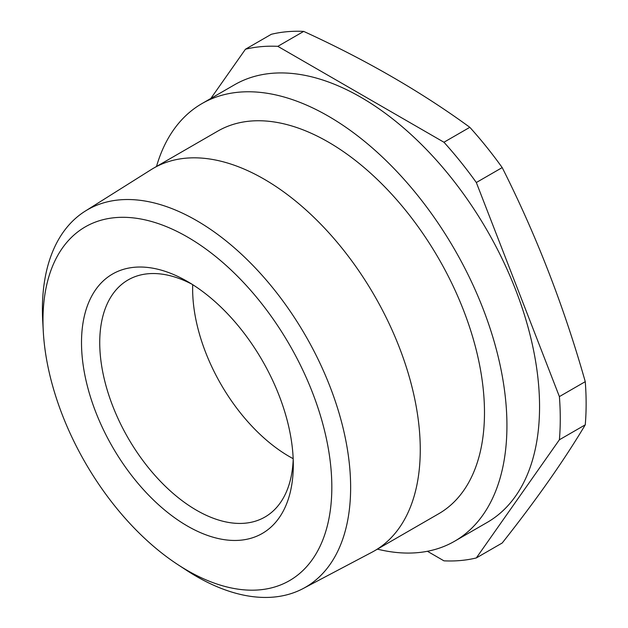 <?xml version="1.0" encoding="UTF-8"?>
<svg xmlns="http://www.w3.org/2000/svg" width="628" height="628" viewBox="0 0 628 628"><rect width="100%" height="100%" fill="white"/><g stroke="black" fill="none" stroke-linecap="round" stroke-linejoin="round"><path stroke-width="0.94" d="M476.33 557.939L502.196 543.008C536.32 499.904 563.999 460.512 585.257 424.834L559.391 439.773L476.33 557.939A281.964 162.793 60 0 1 443.949 560.835L427.417 551.282M559.391 439.773A281.964 162.793 60 0 0 559.391 396.598L585.257 381.667A281.964 162.793 60 0 1 585.257 424.834M559.391 396.598L476.33 182.52L502.196 167.59C536.32 235.233 563.999 306.597 585.257 381.667M476.33 182.52A281.964 162.793 60 0 0 443.949 142.242L469.822 127.311A281.964 162.793 60 0 1 502.196 167.59M443.949 142.242L277.827 46.339L303.701 31.4C365.755 59.801 421.129 91.774 469.822 127.311M277.827 46.339A281.964 162.793 60 0 0 245.454 49.227L271.32 34.289A281.964 162.793 60 0 1 303.701 31.4M245.454 49.227L210.851 98.455M303.073 588.577L372.059 552.169A220.923 127.547 -120 0 0 374.508 550.819L438.729 513.743A220.923 127.547 -120 0 0 438.729 258.642A220.923 127.547 -120 0 0 217.806 131.095L153.593 168.171A220.923 127.547 -120 0 0 151.191 169.615L85.172 211.157A217.955 125.836 60 0 1 196.517 220.53A217.955 125.836 60 0 1 339.544 414.77A217.955 125.836 60 0 1 303.073 588.577A217.955 125.836 60 0 1 186.288 570.145L177.818 564.603A204.241 117.923 -120 0 0 187.403 570.507A204.241 117.923 -120 0 0 331.827 487.124A204.241 117.923 -120 0 0 187.403 236.984A204.241 117.923 -120 0 0 43.301 331.615A204.241 117.923 -120 0 0 177.818 564.603M156.498 166.491A252.668 145.877 60 0 1 201.933 103.604A252.668 145.877 60 0 1 328.263 116.117A252.668 145.877 60 0 1 493.333 338.767A252.668 145.877 60 0 1 454.601 541.234A252.668 145.877 60 0 1 377.412 549.139M187.403 526.029A149.77 86.468 60 0 1 81.507 342.598A149.77 86.468 60 0 1 187.411 281.462A149.77 86.468 60 0 1 293.307 464.885A149.77 86.468 60 0 1 187.403 526.029M374.508 550.819A220.923 127.547 -120 0 0 408.373 373.793A220.923 127.547 -120 0 0 264.05 179.113A220.923 127.547 -120 0 0 153.593 168.171M43.301 331.615L42.743 321.512A217.955 125.836 60 0 1 85.172 211.157M293.174 458.683A136.88 79.026 60 0 1 192.639 288.966A136.88 79.026 60 0 1 192.71 284.672M192.066 284.272A136.88 79.026 -120 0 0 128.081 279.939A136.88 79.026 -120 0 0 99.734 342.605A136.88 79.026 -120 0 0 159.481 480.349A136.88 79.026 -120 0 0 264.961 517.025A136.88 79.026 -120 0 0 293.205 459.445M201.933 103.604L234.558 84.764A252.668 145.877 60 0 1 360.888 97.277A252.668 145.877 60 0 1 525.958 319.935A252.668 145.877 60 0 1 487.226 522.402L454.601 541.234"/></g></svg>
